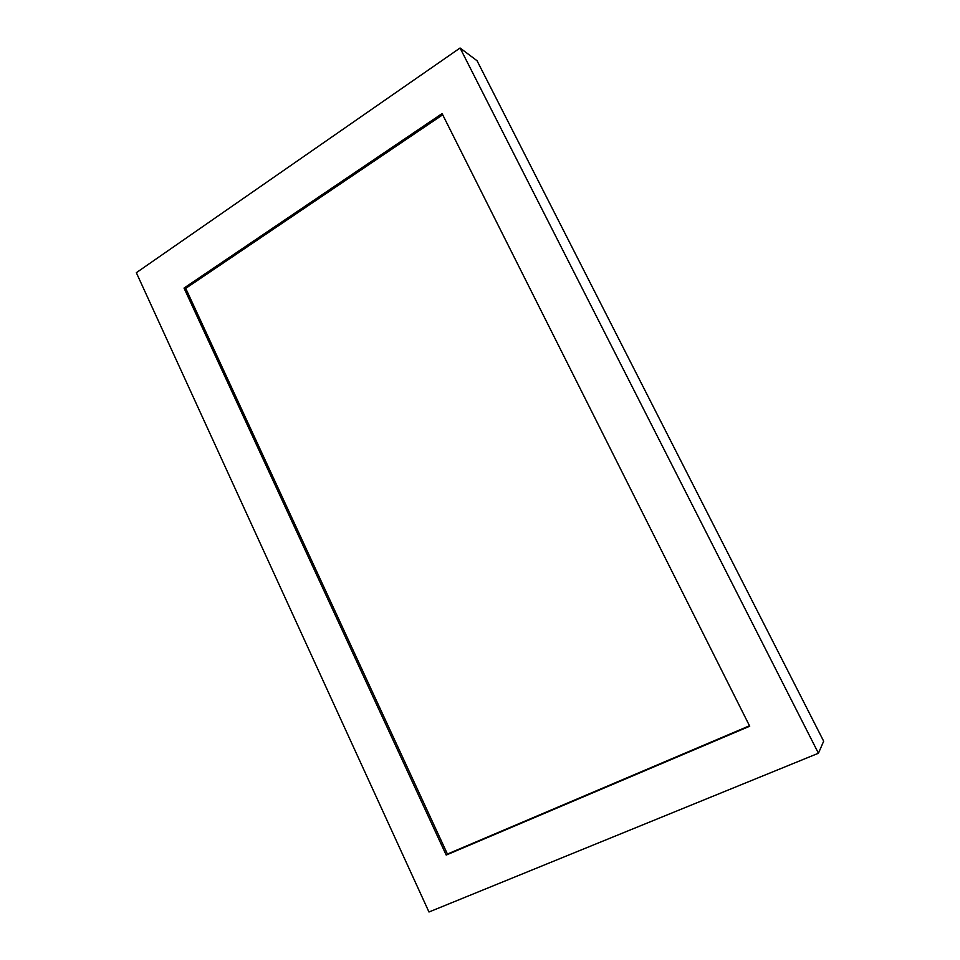 <?xml version="1.0" encoding="UTF-8"?>
<svg xmlns="http://www.w3.org/2000/svg" width="960" height="960" viewBox="0 0 960 960"><rect width="100%" height="100%" fill="white"/><g stroke="black" fill="none" stroke-linecap="round" stroke-linejoin="round"><path stroke-width="1.44" d="M477.048 60.732L823.668 741.204L818.436 753.24L428.976 912L136.332 272.7L460.068 48L477.048 60.732M460.068 48L818.436 753.24M749.712 726.216L442.092 113.592L184.02 288.084L446.208 855.06L749.712 726.216M442.68 114.78L185.724 288.372L447.42 854.052L749.484 725.772M447.42 854.052L446.208 855.06M185.724 288.372L184.02 288.084"/></g></svg>
